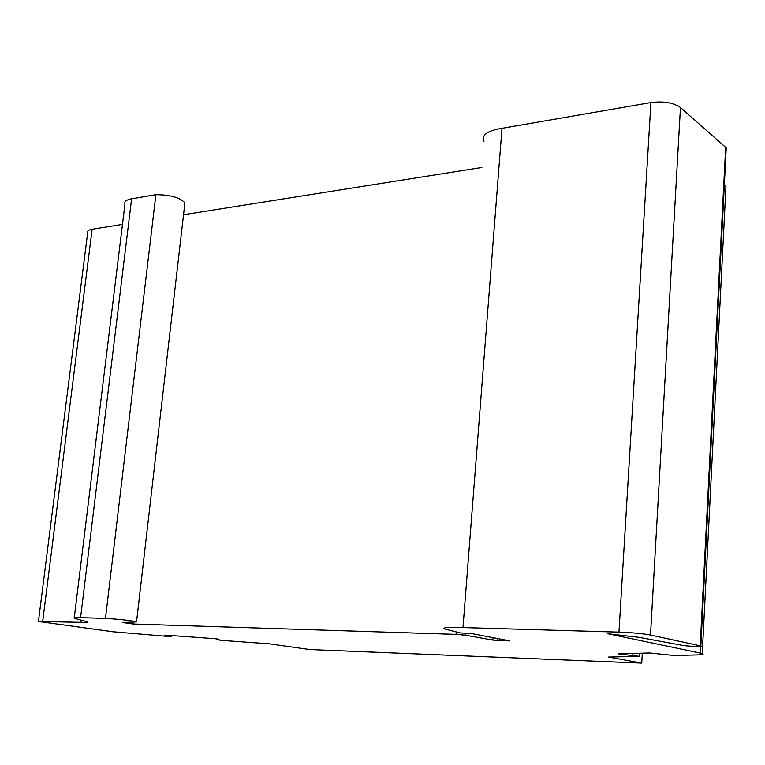 <?xml version="1.0" encoding="UTF-8"?>
<svg xmlns="http://www.w3.org/2000/svg" width="765" height="765" viewBox="0 0 765 765"><rect width="100%" height="100%" fill="white"/><g stroke="black" fill="none" stroke-linecap="round" stroke-linejoin="round"><path stroke-width="1.15" d="M641.749 663.102L309.768 649.552L269.567 643.853L221.123 640.324L216.409 639.53L219.058 639.205L214.487 638.66L167.076 635.208L164.217 635.18L171.523 636.27L170.691 636.652L112.78 631.737L38.451 621.457L80.994 622.337C86.196 622.49 88.252 622.308 87.172 621.792L74.205 618.244C73.029 617.699 75.152 617.498 80.583 617.642L105.474 618.378C120.554 619.334 130.911 620.491 136.553 621.859L122.716 622.528L133.139 624.01L456.036 634.367L465.522 635.218L492.842 640.076L509.901 640.907L471.24 633.516L460.262 632.923L444.828 629.012C441.615 627.558 447.668 627.071 462.988 627.558L618.971 632.11C632.339 632.626 642.858 633.592 650.518 635.017L700.836 645.976C704.211 646.97 687.333 646.339 682.017 645.278L639.043 637.341L607.869 633.745L702.251 653.492C704.431 654.295 702.662 654.773 696.934 654.926L673.994 655.481L649.686 652.975L618.168 653.836L639.464 656.313L608.538 657.058L641.749 663.102L642.323 653.176M38.48 621.18L87.688 232.474C87.162 230.915 88.644 229.835 92.135 229.232L122.467 224.422M74.262 617.776L124.972 204.035C124.093 201.549 126.302 199.808 131.609 198.814L155.888 194.692C170.327 194.807 179.995 197.533 184.91 202.859L184.661 205.01M183.533 214.745L481.854 167.478M483.929 141.573C481.309 135.07 487.334 130.652 502.003 128.329L650.939 102.558C663.618 100.999 673.458 102.663 680.458 107.53L725.669 147.349L726.119 149.854M724.35 184.556L725.966 186.421L725.689 191.872M216.409 639.53L216.485 638.832M171.523 636.27L171.609 635.543M105.474 618.378L155.888 194.692M133.139 624.01L133.32 622.423M462.988 627.558L502.003 128.329M632.837 655.337L632.951 653.434M639.464 656.313L639.636 653.253M42.725 621.104L92.135 229.232M80.994 622.337L81.253 620.176M80.583 617.642L131.609 198.814M456.036 634.367L456.236 631.919M465.522 635.218L465.675 633.219M492.842 640.076L493.033 637.446M497.432 640.487L497.594 638.268M618.971 632.11L650.939 102.558M650.518 635.017L680.458 107.53M700.224 645.823L725.669 147.349M700.08 652.937L700.415 646.396M621.553 654.496L621.591 653.74M136.553 621.859L184.91 202.859M700.836 645.976L726.215 147.98M702.251 653.492L725.966 186.421"/></g></svg>
